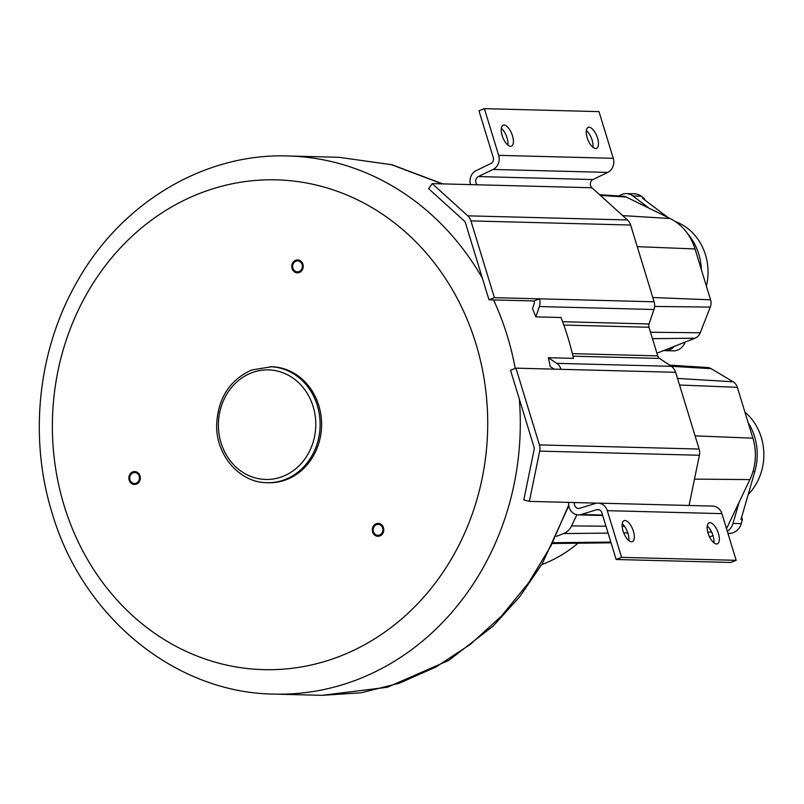 <?xml version="1.0" encoding="UTF-8"?>
<svg xmlns="http://www.w3.org/2000/svg" width="804" height="804" viewBox="0 0 804 804"><rect width="100%" height="100%" fill="white"/><g stroke="black" fill="none" stroke-linecap="round" stroke-linejoin="round"><path stroke-width="1.21" d="M554.117 369.147A4.834 4.291 -88.5 0 0 553.785 368.895L550.187 366.483A269.159 239.14 91.5 0 0 548.338 357.72L573.473 358.363A269.159 239.14 -88.5 0 0 567.966 337.66A269.159 239.14 -88.5 0 0 560.991 317.52L535.846 316.866A269.159 239.14 91.5 0 0 532.519 308.676L534.027 304.264A4.834 4.291 -88.5 0 0 534.077 300.957L539.494 298.827A11.286 10.02 91.5 0 1 539.373 306.545L535.846 316.866M577.976 543.213A141.022 125.303 91.5 0 1 541.715 564.609M482.4 278.264A269.159 239.14 -88.5 0 0 288.103 155.976L338.916 157.293L391.468 164.699L442.28 183.875M267.059 482.712L268.536 482.752A58.019 51.546 -88.5 0 0 286.777 479.506A58.019 51.546 -88.5 0 0 321.007 415.688A58.019 51.546 -88.5 0 0 271.541 366.745L251.572 370.001C229.542 380.151 217.894 398.452 216.648 424.884C215.884 455.195 239.642 482.732 267.059 482.712A58.019 51.546 -88.5 0 0 285.299 479.465A58.019 51.546 -88.5 0 0 319.53 415.648A58.019 51.546 -88.5 0 0 270.064 366.704M129.987 479.827A5.477 4.864 -88.5 0 0 134.449 483.495A5.477 4.864 -88.5 0 0 139.192 476.209A5.477 4.864 -88.5 0 0 134.73 472.541A5.477 4.864 -88.5 0 0 129.987 479.827M298.425 261.009A5.477 4.864 -88.5 0 0 297.631 260.918A5.477 4.864 -88.5 0 0 292.656 265.822A5.477 4.864 -88.5 0 0 296.555 271.772A5.477 4.864 -88.5 0 0 297.349 271.873A5.477 4.864 -88.5 0 0 302.334 266.968A5.477 4.864 -88.5 0 0 298.425 261.009M381.709 533.414A5.477 4.864 -88.5 0 0 382.503 527.615A5.477 4.864 -88.5 0 0 378.181 524.369A5.477 4.864 -88.5 0 0 374.362 526.268A5.477 4.864 -88.5 0 0 373.579 532.067A5.477 4.864 -88.5 0 0 377.9 535.323A5.477 4.864 -88.5 0 0 381.709 533.414M568.699 505.033L551.172 545.474L528.63 582.769L501.525 616.005L470.451 644.305L436.11 666.918L399.327 683.229L360.976 692.797L322.002 695.339L387.387 687.249L448.853 660.365L493.184 626.065L519.756 596.709L542.318 563.584L568.79 505.736M470.501 184.608A11.286 10.02 91.5 0 1 476.109 170.649L490.862 163.524A4.834 4.291 -88.5 0 0 493.254 157.483L478.973 110.791L484.39 108.661L599 111.625L613.271 158.318A11.286 10.02 91.5 0 1 607.703 172.408L592.95 179.543A4.834 4.291 -88.5 0 0 591.915 187.754L627.472 219.964A11.286 10.02 91.5 0 1 630.637 225.04L654.104 301.791A11.286 10.02 91.5 0 1 653.974 309.51L649.049 323.962A4.834 4.291 -88.5 0 0 648.989 327.268L657.742 355.881A4.834 4.291 -88.5 0 0 659.581 358.433L671.34 366.322A11.286 10.02 91.5 0 1 675.651 372.292L699.118 449.044A11.286 10.02 91.5 0 1 699.4 455.255L689.068 505.475M548.338 357.72L556.74 363.348A11.286 10.02 91.5 0 1 561.051 369.327L515.947 368.152L510.53 370.282L533.997 447.034A4.834 4.291 91.5 0 1 534.117 449.697L523.776 499.957L529.364 501.374L539.695 451.114A11.286 10.02 -88.5 0 0 539.414 444.903L515.947 368.152M484.39 108.661L498.671 155.353A11.286 10.02 91.5 0 1 493.093 169.443L478.35 176.568A4.834 4.291 -88.5 0 0 477.315 184.789L432.21 183.613L428.602 188.649L464.159 220.859A4.834 4.291 91.5 0 1 465.516 223.04L488.973 299.791L494.4 297.661L470.933 220.909A11.286 10.02 -88.5 0 0 467.767 215.834L432.21 183.613M529.364 501.374L574.458 502.54A4.834 4.291 -88.5 0 0 578.518 508.44A4.834 4.291 -88.5 0 0 579.754 508.269L595.231 503.515A11.286 10.02 91.5 0 1 598.106 503.113A11.286 10.02 91.5 0 1 607.301 510.661L621.572 557.363L616.155 559.494L601.884 512.791A4.834 4.291 -88.5 0 0 597.945 509.565A4.834 4.291 -88.5 0 0 596.709 509.726L581.232 514.49A11.286 10.02 91.5 0 1 578.357 514.882A11.286 10.02 91.5 0 1 568.689 502.389M534.077 300.957L488.973 299.791M654.104 301.791L494.4 297.661M598.106 503.113L712.716 506.088A11.286 10.02 91.5 0 1 721.902 513.635L736.183 560.328L730.756 562.458L616.155 559.494M707.239 525.997A11.286 4.844 -111.5 0 1 713.007 535.595A11.286 4.844 -111.5 0 1 713.841 542.79M628.818 540.589A11.286 4.844 68.5 0 0 627.984 533.394A11.286 4.844 68.5 0 0 622.216 523.796M621.572 557.363L736.183 560.328M718.424 533.464A11.286 4.844 -111.5 0 1 717.379 543.826A11.286 4.844 -111.5 0 1 708.073 533.193A11.286 4.844 -111.5 0 1 709.128 522.831A11.286 4.844 -111.5 0 1 718.424 533.464M623.05 530.992A11.286 4.844 68.5 0 0 632.356 541.625A11.286 4.844 68.5 0 0 633.401 531.263A11.286 4.844 68.5 0 0 624.095 520.63A11.286 4.844 68.5 0 0 623.05 530.992M597.523 137.997A11.286 4.844 68.5 0 0 588.216 127.364A11.286 4.844 68.5 0 0 587.171 137.725A11.286 4.844 68.5 0 0 596.478 148.358A11.286 4.844 68.5 0 0 597.523 137.997M502.138 135.524A11.286 4.844 -111.5 0 1 503.193 125.163A11.286 4.844 -111.5 0 1 512.49 135.796A11.286 4.844 -111.5 0 1 511.444 146.157A11.286 4.844 -111.5 0 1 502.138 135.524M592.94 147.323A11.286 4.844 68.5 0 0 592.106 140.127A11.286 4.844 68.5 0 0 586.337 130.529M501.304 128.328A11.286 4.844 -111.5 0 1 507.073 137.926A11.286 4.844 -111.5 0 1 507.907 145.112M576.88 514.721L571.554 525.916A16.07 14.281 -88.5 0 1 563.614 533.554L556.559 536.328M709.56 536.961L713.017 535.605M726.464 528.55A9.96 8.854 -88.5 0 0 727.228 527.213L749.891 479.586A51.868 46.089 -88.5 0 0 752.886 438.17L737.338 387.307A9.96 8.854 -88.5 0 0 733.147 381.799L711.208 368.684A9.98 8.864 -88.5 0 0 707.57 367.539L669.531 365.106M599.593 194.719L623.251 196.226A9.96 8.854 91.5 0 1 626.276 197.04L670.074 218.527A51.868 46.089 91.5 0 1 695.028 248.949L710.585 299.812A9.96 8.854 91.5 0 1 710.304 307.078L700.234 332.786A9.98 8.864 91.5 0 1 695.008 338.223L656.918 353.197M140.007 475.888A6.442 5.728 91.5 0 1 134.419 484.46A6.442 5.728 91.5 0 1 129.173 480.149A6.442 5.728 91.5 0 1 134.76 471.566A6.442 5.728 91.5 0 1 140.007 475.888M296.395 272.727A6.442 5.728 91.5 0 1 291.802 265.722A6.442 5.728 91.5 0 1 297.661 259.943A6.442 5.728 91.5 0 1 298.596 260.054A6.442 5.728 91.5 0 1 303.188 267.069A6.442 5.728 91.5 0 1 297.329 272.837A6.442 5.728 91.5 0 1 296.395 272.727M373.719 525.635A6.442 5.728 91.5 0 1 378.202 523.394A6.442 5.728 91.5 0 1 383.287 527.223A6.442 5.728 91.5 0 1 382.362 534.047A6.442 5.728 91.5 0 1 377.87 536.288A6.442 5.728 91.5 0 1 372.795 532.459A6.442 5.728 91.5 0 1 373.719 525.635M619.08 195.965A14.02 12.462 91.5 0 1 626.286 193.623A14.02 12.462 91.5 0 1 632.899 195.975L649.25 208.316M674.244 346.383A14.02 12.462 91.5 0 1 664.988 350.634A14.02 12.462 91.5 0 1 663.702 350.524M685.159 342.092A14.02 12.462 91.5 0 1 673.27 350.856L664.988 350.634M644.667 199.894L644.235 198.498L642.758 198.457L668.044 217.532M626.286 193.623L634.567 193.834A14.02 12.462 91.5 0 1 641.18 196.186L644.235 198.498M687.631 233.733A55.124 48.974 91.5 0 1 701.379 269.702M675.34 221.582A53.506 47.547 91.5 0 1 706.404 286.134M739.117 502.229L733.007 523.404A14.02 12.462 91.5 0 1 727.298 531.303M733.007 523.404L741.288 523.615L742.424 519.655L741.66 517.153M741.288 523.615A14.02 12.462 91.5 0 1 729.077 533.374L727.932 533.343M742.424 519.655L740.946 519.625L754.815 471.556A55.124 48.974 91.5 0 0 748.102 422.522M744.916 412.11A53.506 47.547 91.5 0 1 748.202 494.49M515.243 368.433A269.159 239.14 -88.5 0 0 507.334 336.082A269.159 239.14 -88.5 0 0 493.555 299.902M475.928 343.79A244.979 217.663 -88.5 0 0 199.352 193.553A244.979 217.663 -88.5 0 0 64.159 505.716A244.979 217.663 -88.5 0 0 340.725 655.943A244.979 217.663 -88.5 0 0 475.928 343.79M251.27 372.955A54.803 48.692 -88.5 0 0 221.03 442.783A54.803 48.692 -88.5 0 0 282.897 476.39A54.803 48.692 -88.5 0 0 313.138 406.563A54.803 48.692 -88.5 0 0 251.27 372.955M288.103 155.976C203.693 152.961 120.288 203.492 76.491 282.807C37.788 350.604 28.632 437.567 52.129 513.073C82.299 616.618 174.81 692.968 274.154 694.103A269.159 239.14 -88.5 0 0 519.314 398.995M572.971 356.192L659.581 358.433M556.74 363.348L671.34 366.322M572.368 353.659L657.742 355.881M563.795 325.057L648.989 327.268M562.579 321.721L649.049 323.962M539.373 306.545L653.974 309.51M607.301 510.661L721.902 513.635M574.458 502.54L597.271 503.133M699.4 455.255L539.695 451.114M699.118 449.044L539.414 444.903M561.051 369.327L675.651 372.292M627.472 219.964L467.767 215.834M477.315 184.789L591.915 187.754M630.637 225.04L470.933 220.909M478.35 176.568L592.95 179.543M493.093 169.443L607.703 172.408M498.671 155.353L613.271 158.318M581.232 514.49L602.568 515.042M596.709 509.726L599.161 509.796M563.614 533.554L608.095 533.112M623.733 532.951L627.834 532.911M707.771 532.097L711.64 532.067M553.544 542.69L610.839 542.107M571.554 525.916L605.975 526.198M622.145 526.339L624.567 526.359M707.148 527.042L708.364 527.052M726.052 527.203L727.228 527.213M694.495 479.124L749.891 479.586M695.098 435.879L752.886 438.17M679.541 385.015L737.338 387.307M677.531 378.433L733.147 381.799M671.26 366.272L711.208 368.684M652.476 338.655L695.008 338.223M650.506 332.233L700.234 332.786M654.607 306.465L710.304 307.078M652.798 297.52L710.585 299.812M637.24 246.657L695.028 248.949M622.658 215.603L670.074 218.527M600.407 195.442L626.276 197.04M632.899 195.975L641.18 196.186M752.986 471.516L754.815 471.556M274.154 694.103L322.012 695.339M578.357 514.882L602.709 515.515M611.06 542.811L553.142 543.514M338.916 157.293L392.03 164.75L442.723 183.885"/></g></svg>
